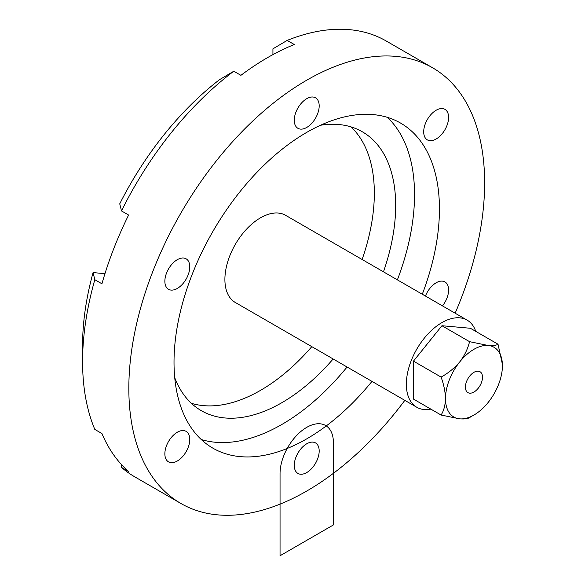 <?xml version="1.0" encoding="UTF-8"?>
<svg xmlns="http://www.w3.org/2000/svg" width="585" height="585" viewBox="0 0 585 585"><rect width="100%" height="100%" fill="white"/><g stroke="black" fill="none" stroke-linecap="round" stroke-linejoin="round"><path stroke-width="0.88" d="M404.827 400.359A251.587 145.255 -60 0 1 306.73 491.042A251.587 145.255 -60 0 1 180.94 503.502A251.587 145.255 -60 0 1 180.94 212.991A251.587 145.255 -60 0 1 432.527 67.736L386.268 41.03A251.587 145.255 120 0 0 287.162 40.409L294.277 44.518A251.587 145.255 -60 0 0 240.91 75.333L233.795 71.224A251.587 145.255 120 0 0 121.497 210.922L128.612 215.031A251.587 145.255 -60 0 0 101.929 283.805L94.814 279.696A251.587 145.255 120 0 0 82.58 361.625L82.58 345.194A231.463 133.636 -60 0 1 93.059 272.595L103.487 273.524A37.74 21.791 -60 0 0 104.986 273.59M121.497 210.922L119.742 203.821A231.463 133.636 -60 0 1 219.558 79.648L233.795 71.224M287.162 40.409L272.932 48.833L272.932 54.617M432.527 67.736A251.587 145.255 -60 0 1 455.145 313.202M82.58 361.625A251.587 145.255 120 0 0 94.814 429.427L101.929 433.536A251.587 145.255 -60 0 0 128.612 471.495L121.497 467.386A251.587 145.255 120 0 0 134.682 476.797L180.94 503.502M94.814 279.696L93.059 272.595M121.497 467.386L121.27 464.336M416.776 407.255L235.316 302.489A50.317 29.053 -60 0 1 235.316 244.391A50.317 29.053 -60 0 1 285.634 215.339L467.093 320.105A50.317 29.053 120 0 0 441.938 322.598A50.317 29.053 120 0 0 409.061 366.934A50.317 29.053 120 0 0 416.776 407.255A50.317 29.053 120 0 0 430.845 409.12M475.744 331.351A50.317 29.053 120 0 0 467.093 320.105M311.798 346.649A161.014 92.964 -60 0 1 260.479 390.385A161.014 92.964 -60 0 1 191.353 403.292M350.949 126.865A161.014 92.964 -60 0 1 362.115 259.491M333.143 358.971A161.014 92.964 -60 0 1 281.824 402.714A161.014 92.964 -60 0 1 201.32 410.685A161.014 92.964 -60 0 1 174.732 377.705M320.478 125.263A161.014 92.964 -60 0 1 362.334 131.793A161.014 92.964 -60 0 1 383.46 271.82M347.073 367.014A187.683 108.364 -60 0 1 281.824 424.483A187.683 108.364 -60 0 1 201.269 439.532M387.292 117.329A187.683 108.364 -60 0 1 397.391 279.864M371.98 381.391A187.683 108.364 -60 0 1 306.73 438.867A187.683 108.364 -60 0 1 212.889 448.161A187.683 108.364 -60 0 1 212.889 231.441A187.683 108.364 -60 0 1 400.571 123.077A187.683 108.364 -60 0 1 422.297 294.24M177.313 460.995A17.608 10.164 120 0 0 188.823 445.478A17.608 10.164 120 0 0 186.125 431.364A17.608 10.164 120 0 0 168.509 441.529A17.608 10.164 120 0 0 168.509 461.865A17.608 10.164 120 0 0 177.313 460.995M177.313 288.442A17.608 10.164 120 0 0 188.823 272.917A17.608 10.164 120 0 0 186.125 258.811A17.608 10.164 120 0 0 168.509 268.976A17.608 10.164 120 0 0 168.509 289.312A17.608 10.164 120 0 0 177.313 288.442M306.73 127.442A17.608 10.164 120 0 0 318.24 111.925A17.608 10.164 120 0 0 315.534 97.812A17.608 10.164 120 0 0 297.926 107.984A17.608 10.164 120 0 0 297.926 128.32A17.608 10.164 120 0 0 306.73 127.442M436.147 139.003A17.608 10.164 120 0 0 447.649 123.486A17.608 10.164 120 0 0 444.951 109.373A17.608 10.164 120 0 0 427.342 119.545A17.608 10.164 120 0 0 427.342 139.881A17.608 10.164 120 0 0 436.147 139.003M442.487 305.897A17.608 10.164 120 0 0 444.951 281.926A17.608 10.164 120 0 0 425.427 296.047M306.73 472.556A17.608 10.164 120 0 0 318.24 457.039A17.608 10.164 120 0 0 315.534 442.925A17.608 10.164 120 0 0 297.926 453.09A17.608 10.164 120 0 0 297.926 473.426A17.608 10.164 120 0 0 306.73 472.556A17.608 10.164 -60 0 1 295.944 457.214A17.608 10.164 -60 0 1 317.516 444.761A17.608 10.164 -60 0 1 306.73 472.556M502.391 364.265L498.018 344.214L470.398 328.273L441.938 325.728L413.471 361.135L413.471 399.087L441.09 415.036L459.722 418.845C464.534 419.189 467.81 418.765 469.558 417.58L472.278 415.95M413.471 361.135L441.09 377.084C443.832 384.594 445.295 391.767 445.492 398.604C445.302 405.2 443.832 410.677 441.09 415.036M441.938 325.728L469.558 341.669C467.824 348.843 464.548 355.592 459.722 361.918C454.552 368.023 448.344 373.076 441.09 377.084M498.018 344.214C496.292 345.406 493.016 345.83 488.19 345.486L469.558 341.669M459.722 418.845A40.255 23.239 120 0 0 488.19 402.414A40.255 23.239 120 0 0 502.42 365.735A40.255 23.239 120 0 0 488.19 345.486A40.255 23.239 120 0 0 459.722 361.918A40.255 23.239 120 0 0 445.492 398.604A40.255 23.239 120 0 0 459.722 418.845M473.96 392.03A12.073 6.969 120 0 0 481.85 381.383A12.073 6.969 120 0 0 479.992 371.709A12.073 6.969 120 0 0 467.92 378.678A12.073 6.969 120 0 0 467.92 392.623A12.073 6.969 120 0 0 473.96 392.03M333.413 524.935L333.413 442.772A37.74 21.791 -60 0 0 306.73 427.364A37.74 21.791 -60 0 0 280.047 473.579L280.047 555.75L333.413 524.935M104.773 274.27L103.487 273.524"/></g></svg>
